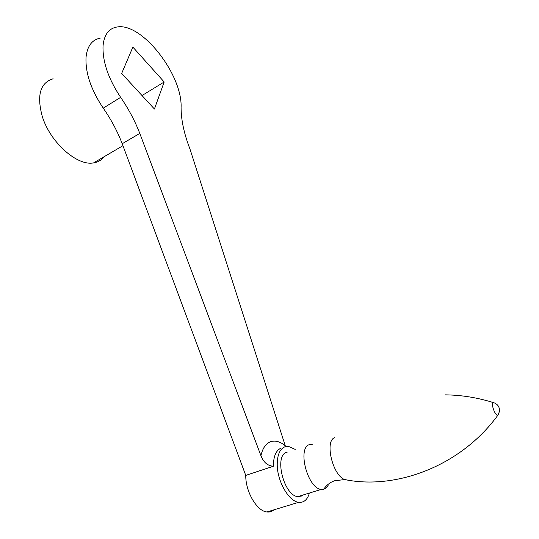<?xml version="1.0" encoding="UTF-8"?>
<svg xmlns="http://www.w3.org/2000/svg" width="539" height="539" viewBox="0 0 539 539"><rect width="100%" height="100%" fill="white"/><g stroke="black" fill="none" stroke-linecap="round" stroke-linejoin="round"><path stroke-width="0.81" d="M328.11 485.592L325.03 488.839L321.19 489.419C307.553 488.341 297.151 448.219 309.312 444.635L312.546 444.23M303.241 494.943L301.759 495.995L297.824 496.614C283.912 495.698 273.974 456.048 286.452 452.349L287.354 452.046M295.19 449.398L288.601 446.42L284.558 446.946C279.64 449.297 277.201 455.307 277.228 464.968C277.329 481.421 288.85 501.398 298.667 502.308C303.693 502.84 307.203 499.97 309.204 493.704M100.247 38.141C91.994 39.758 87.257 46.091 86.045 57.141C85.256 72.785 90.99 89.784 103.252 108.137C111.149 119.51 117.468 131.375 122.212 143.731L245.757 475.405L273.414 466.235C267.681 465.885 263.517 462.368 260.937 455.691L139.79 133.416C134.959 120.925 128.578 108.905 120.648 97.357C108.326 78.728 102.457 61.567 103.043 45.869C104.108 34.799 108.703 28.52 116.822 27.044C141.676 21.924 182.573 74.753 181.084 107.456C181.077 119.773 184.028 133.605 189.944 148.953L285.535 446.615M245.757 475.405C245.501 491.656 256.881 511.208 266.933 511.969C269.601 512.293 271.939 511.585 273.953 509.833M121.666 73.452L154.417 109.006L164.173 81.982L132.863 47.095L121.666 73.452M122.212 143.731L139.79 133.416M142.013 95.538L164.173 81.982M104.014 156.782C101.447 160.171 97.97 162.205 93.591 162.886C77.299 166.268 50.208 142.498 42.264 116.37C36.578 95.282 40.203 82.757 53.125 78.782M348.032 480.155L344.664 479.555C332.489 475.257 324.491 440.666 334.706 437.661M498.777 414.316L497.719 415.428C494.977 415.529 490.786 403.671 493.232 402.774L494.209 402.855C498.029 404.459 499.781 407.356 499.471 411.533L497.719 415.428C460.016 466.983 394.919 490.012 344.664 479.555L334.321 480.815C329.807 482.56 326.25 485.403 323.643 489.358M273.414 466.235C273.414 456.587 275.88 450.584 280.819 448.219M260.937 455.691C262.587 448.354 265.7 443.732 270.282 441.825C274.917 440.147 279.889 441.428 285.205 445.679M103.252 108.137L120.648 97.357M297.824 496.614L321.19 489.419M445.106 394.858C461.397 395.013 477.594 397.627 493.69 402.694M298.667 502.308L266.933 511.969M122.946 145.698L93.591 162.886"/></g></svg>

